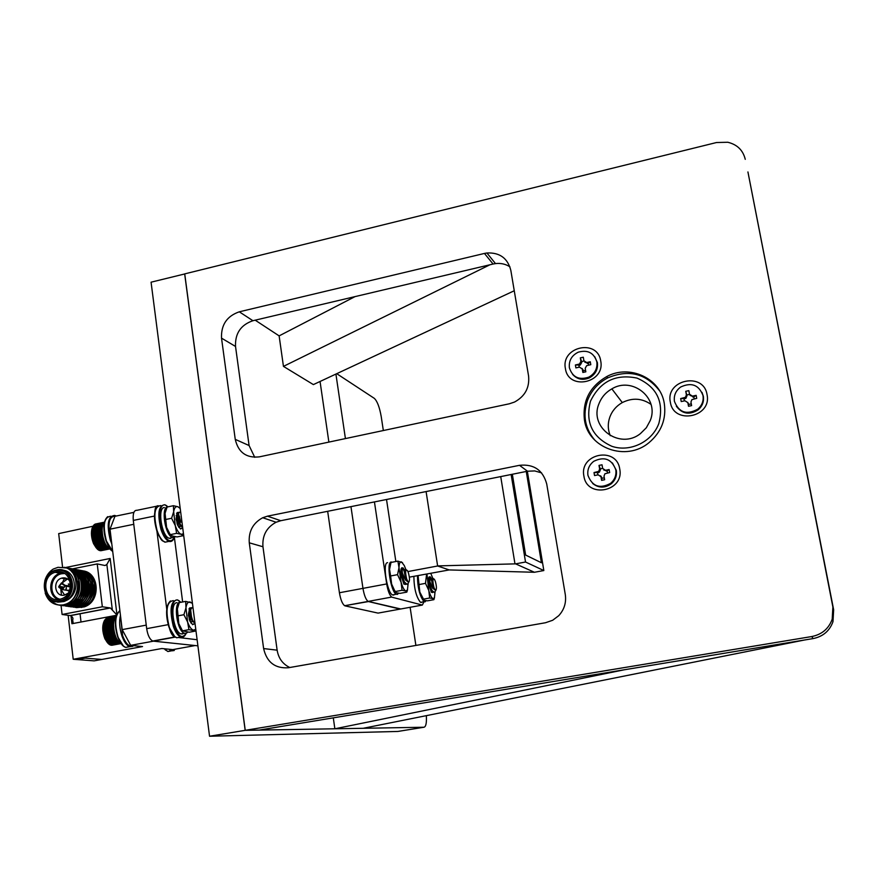 <?xml version="1.0" encoding="UTF-8"?>
<svg xmlns="http://www.w3.org/2000/svg" width="878" height="878" viewBox="0 0 878 878"><rect width="100%" height="100%" fill="white"/><g stroke="black" fill="none" stroke-linecap="round" stroke-linejoin="round"><path stroke-width="1.32" d="M664.284 403.419C666.479 419.025 661.386 432.108 649.007 442.655C626.157 461.971 588.139 448.208 584.441 419.947C582.344 401.026 589.764 386.572 606.698 376.596C629.438 364.008 660.454 378.155 664.284 403.419M619.725 468.951C624.565 491.636 586.877 498.913 583.903 476.041C579.107 453.597 616.51 446.013 619.725 468.951M600.706 360.924C605.447 383.082 568.307 390.929 565.41 368.551C560.713 346.634 597.578 338.502 600.706 360.924M707.031 394.573C712.146 417.291 673.547 425.095 670.353 402.168C665.283 379.691 703.585 371.581 707.031 394.573M745.257 159.335C743.051 150.248 737.235 144.563 727.818 142.258L716.481 142.532L184.731 273.881L245.236 730.331L811.799 636.539C821.951 634.465 828.755 628.681 832.201 619.188L832.882 607.005L747.924 171.945M484.447 253.435L486.917 252.985C499.703 252.381 507.671 258.176 510.831 270.369L528.567 375.949C529.719 387.604 525.033 396.307 514.508 402.058L509.328 403.792L259.295 456.867C246.312 458.239 238.3 452.4 235.249 439.362L221.519 338.14C220.993 324.871 226.919 316.091 239.288 311.811L484.447 253.435L493.074 264.037L252.919 320.711C240.791 324.882 234.986 333.464 235.523 346.459L249.089 445.541L254.741 457.317M249.275 542.813C248.452 531.431 252.93 523.079 262.709 517.735L267.472 516.165L519.502 465.318C533.824 463.858 542.889 470.081 546.72 483.976L565.289 594.538C566.431 602.615 564.247 609.661 558.737 615.687L552.679 620.263L545.534 622.732L288.379 667.752C275.033 668.641 266.78 662.242 263.619 648.568L249.275 542.813L262.961 546.753L277.13 650.17C278.491 658.302 282.705 664.086 289.773 667.5M245.236 730.331L259.208 730.09L813.083 638.591C822.993 636.572 829.622 630.931 832.981 621.679L833.65 609.793L748.056 172.571M509.92 266.802C505.585 264.048 500.767 262.983 495.488 263.598L493.074 264.037M541.605 472.891L534.713 470.926L527.502 471.223L280.773 520.709L276.098 522.234C266.517 527.448 262.138 535.624 262.961 546.753M514.256 290.75L313.38 384.597L283.451 366.378L489.935 264.772M283.451 366.378L279.127 335.879L255.191 320.174M355.008 296.621L279.127 335.879M426.346 715.647C426.741 722.879 425.951 726.743 423.986 727.236L397.833 731.451L209.546 736.236L151.071 282.189L184.742 273.947M209.546 736.236L245.171 730.342L184.665 273.892M423.986 727.236L245.171 730.342M336.735 373.688L374.291 398.338C377.244 401.103 379.559 407.205 381.228 416.622L383.335 430.538M410.114 607.291L415.887 645.429M335.912 374.072L345.416 438.583M328.877 442.095L320.053 381.469M624.181 669.804L804.336 640.04L363.141 728.301L334.858 728.784L624.181 669.804M333.3 717.853L334.858 728.784M650.993 404.374C641.961 398.162 632.39 397.569 622.293 402.574C616.411 405.921 612.273 410.706 609.881 416.951C607.642 423.317 607.774 429.561 610.276 435.686M650.247 420.573L646.318 427.773L640.457 433.578C619.967 450.129 588.842 427.531 598.917 403.88C601.408 397.372 605.721 392.367 611.856 388.866C632.434 376.157 659.576 398.272 650.247 420.573M595.043 440.405C585.088 428.771 582.553 415.524 587.415 400.686C591.278 390.633 598.039 383.038 607.686 377.902C628.648 369.122 645.934 373.402 659.543 390.754M590.499 401.147C600.113 381.414 615.61 373.732 636.989 378.089C656.92 386.836 664.218 401.937 658.873 423.383C652.255 441.832 630.097 452.543 611.9 446.309C592.222 437.299 585.088 422.241 590.499 401.147M612.383 462.936L616.323 470.345C617.058 475.689 615.346 480.189 611.209 483.833C604.81 488.278 598.642 488.168 592.683 483.493M615.785 469.807C616.521 475.163 614.809 479.662 610.66 483.317C599.817 489.167 592.244 486.5 587.931 475.316C587.195 469.609 589.138 464.934 593.758 461.301C604.382 456.165 611.714 458.996 615.785 469.807M599.641 469.017L599.015 465.395L602.034 464.802L602.659 468.413L605.469 470.301L609.134 469.565L609.65 472.562L604.931 473.769L604.009 476.117L604.635 479.739L601.606 480.343L600.98 476.721L598.181 474.833L594.527 475.547L594.011 472.562L598.686 471.376L599.641 469.017L600.409 469.741L600.245 468.841L602.659 468.369M599.015 465.395L600.245 468.841M594.011 472.562L598.434 472.562L599.455 472.101L600.409 469.741M597.907 474.888L597.534 472.737M601.606 480.343L601.737 477.423L600.607 475.799M604.305 477.841L601.891 478.312M609.134 469.565L607.115 470.838L607.488 472.99M603.757 470.004L607.115 470.838M594.757 356.753L597.402 362.636C598.137 369.342 595.46 374.412 589.401 377.869C582.762 380.591 577.153 379.417 572.566 374.335M596.831 361.868C597.567 368.584 594.889 373.677 588.809 377.134C578.964 380.361 572.489 377.244 569.383 367.794C568.692 360.671 571.655 355.469 578.273 352.177C587.744 349.587 593.934 352.813 596.831 361.868M580.929 361.396L580.314 357.862L583.299 357.214L583.914 360.748L586.669 362.548L590.279 361.758L590.795 364.688L586.658 365.643L585.22 368.277L585.835 371.822L582.86 372.459L582.246 368.925L579.491 367.125L575.891 367.904L575.386 364.985L579.469 364.052L580.929 361.396L581.741 362.416L581.587 361.549L583.98 361.034M580.314 357.862L581.587 361.549M575.386 364.985L580.281 365.061L581.741 362.416M579.217 367.18L578.909 365.413M582.86 372.459L583.047 369.923L582.114 368.475M585.571 370.286L583.201 370.801M590.279 361.758L588.348 363.371L588.655 365.149M584.825 362.186L588.348 363.371M701.983 392.367L703.333 396.208C704.123 401.608 702.378 406.163 698.098 409.883C689.439 415.217 682.195 413.999 676.345 406.218M702.982 395.495C703.772 400.906 702.016 405.482 697.736 409.203C686.673 415.14 678.913 412.539 674.447 401.4C673.656 395.506 675.731 390.71 680.68 387.011C691.447 382.04 698.888 384.871 702.982 395.495M686.42 394.913L685.751 391.303L688.846 390.655L689.515 394.277L692.402 396.132L696.155 395.352L696.715 398.349L691.908 399.6L690.942 402.003L691.612 405.625L688.517 406.262L687.847 402.64L684.972 400.774L681.218 401.553L680.669 398.557L685.422 397.339L686.42 394.913L686.936 395.868L686.772 394.979L689.548 394.398M685.751 391.303L686.772 394.979M680.669 398.557L684.939 398.722L685.938 398.283L686.936 395.868M684.379 400.895L684.017 398.919M688.517 406.262L687.803 402.431M691.293 403.891L688.528 404.462M696.155 395.352L693.829 396.889L694.191 398.875M690.064 395.385L693.829 396.889M345.065 605.875L378.078 613.107L400.127 609.102L368.475 601.562L344.67 605.721C342.354 603.998 340.609 599.674 339.424 592.749L386.693 583.947C387.9 590.927 389.58 595.295 391.72 597.073L368.101 601.419C365.874 599.663 364.161 595.317 362.965 588.37L350.959 506.628L362.965 588.37C364.161 595.317 365.874 599.663 368.101 601.419L400.807 608.981M327.67 511.303L339.424 592.749M174.415 537.621L182.635 601.968M156.833 530.466L166.93 610.55M169.081 626.892C170.376 632.456 172.242 635.826 174.678 636.989L175.49 637.143M178.3 637.483L197.122 639.733M158.249 505.75C156.207 505.64 155.066 507.725 154.813 512.039M175.183 637.11L153.266 641.138L197.901 645.835M153.266 641.138L152.75 641.028C149.776 639.491 147.756 635.365 146.681 628.659L168.192 624.653M154.44 516.066L133.291 520.424L146.681 628.659M133.291 520.424C132.743 513.465 133.983 510.085 137.012 510.294L156.635 506.222M395.857 561.503L386.518 499.505M407.919 571.567L437.628 565.992L426.093 491.559M437.628 565.992L449.218 569.932L409.346 577.153M512.335 474.263L525.637 555.072L541.419 562.754L526.262 471.475M511.139 474.504L525.527 562.019L543.833 570.546L527.338 471.256M449.218 569.932L534.428 572.269L515.606 563.863L525.527 562.019M438.034 565.893L515.606 563.863M500.723 476.6L514.969 563.852M543.833 570.546L534.428 572.269M386.693 583.947L374.434 501.92M400.127 609.102L422.329 605.074L392.082 597.227M422.329 605.074L424.041 601.704M133.763 524.298L110.013 529.171L114.952 516.286L133.895 512.368M92.673 526.976L102.967 525.044L92.552 527.206L93.244 526.087L103.417 523.99L58.683 533.604L62.557 567.067M68.133 615.269L73.214 659.268L94.133 660.86L101.881 659.444L85.243 658.138L101.881 659.444L161.859 648.513L172.746 649.621L194.4 645.681M73.214 659.268L142.543 646.559L130.679 645.352L153.485 641.159M77.352 659.576L85.243 658.138L77.352 659.576M130.679 645.352L122.185 629.614L146.242 625.125M122.185 629.614L110.013 529.171M65.411 567.55L110.156 558.463L106.864 564.477L105.042 565.52L97.228 563.928L72.413 568.878M61.054 605.414L62.097 614.479L70.514 615.61L72.512 617.267L72.995 618.683L71.93 623.731L70.964 615.412M62.097 614.479L102.331 606.775L110.387 607.982L116.664 614.754M97.228 563.928L102.331 606.775M82.642 570.832C99.785 572.28 101.058 601.869 84.134 606.917L76.375 607.631M66.684 578.459L66.015 579.458M82.784 570.876L83.531 570.996M73.346 573.971L73.961 573.586M74.268 573.4L74.948 573.027M75.267 572.862L76.254 572.412M76.397 572.346L77.363 571.984M80.853 570.502C98.446 571.995 100.048 601.54 83.311 606.797L75.047 607.411M92.958 598.587C95.482 594.615 96.273 590.192 95.318 585.297M94.473 582.597L89.765 576.385M66.256 587.316L66.004 589.336M90.994 598.379C93.595 594.351 94.396 589.84 93.397 584.858M89.018 598.17C91.685 594.077 92.508 589.489 91.466 584.408M90.599 581.774L85.879 575.639M66.311 578.295L65.773 578.931M87.032 597.962C89.775 593.802 90.61 589.138 89.512 583.969M64.412 577.856L63.809 578.591M82.291 601.09L77.758 603.537L83.366 599.806M85.034 597.753C87.855 593.517 88.7 588.776 87.559 583.53M86.692 580.951L81.95 574.881M81.467 574.53L78.735 573.082M78.416 572.961L76.452 572.401L78.351 572.895M74.63 572.193L76.21 572.357L74.597 572.16M74.268 572.149L73.368 572.138M75.793 603.241L81.369 599.564M83.026 597.534C85.934 593.243 86.79 588.425 85.594 583.08M84.716 580.534L79.975 574.497M79.481 574.146L76.759 572.708M76.43 572.588L74.465 572.039L76.375 572.522M74.224 571.984L73.434 571.863M73.302 571.852L72.611 571.798M72.292 571.776L71.656 571.776M73.818 602.956L79.36 599.312M81.006 597.314C83.992 592.957 84.859 588.062 83.619 582.63M82.741 580.117L77.988 574.113M77.494 573.762L74.762 572.324M74.443 572.204L72.468 571.655L74.378 572.149M71.579 571.534L72.435 571.83M71.842 602.659L77.341 599.07M78.987 597.095C82.038 592.672 82.927 587.7 81.632 582.191M80.743 579.7L75.991 573.729M75.497 573.389L72.764 571.951M62.031 572.28L60.944 572.818M59.331 601.628L60.055 601.99M60.143 571.852L58.178 572.873M58.102 601.726L58.694 601.979M74.904 596.645C78.109 592.101 79.02 586.987 77.637 581.291M76.737 578.865L73.554 574.311M57.388 571.83L56.159 572.511M62.404 570.118C77.363 570.952 78.702 596.853 63.951 601.221L56.741 601.715M44.789 580.94C46.194 575.803 49.003 571.852 53.207 569.076L58.014 567.309L66.519 567.978C79.031 572.675 79.382 595.043 66.146 600.563L64.072 601.518L57.641 602.176M64.083 567.287C81.478 569.602 82.466 599.005 65.784 604.262L63.435 604.931C55.259 605.919 49.431 602.484 45.93 594.636M65.082 567.517C83.136 568.746 84.957 599.147 67.804 604.558L60.264 605.348M68.078 568.044C85.418 570.327 86.417 599.608 69.801 604.843L62.283 605.633M70.075 568.428C87.372 570.711 88.382 599.915 71.798 605.129L69.45 605.787M72.062 568.801C89.315 571.084 90.324 600.212 73.785 605.414L66.3 606.204M74.037 569.185C91.257 571.457 92.267 600.519 75.749 605.699L68.286 606.489M75.991 569.559C93.178 571.819 94.198 600.815 77.714 605.985L70.262 606.764M77.955 569.932C95.098 572.193 96.108 601.112 79.668 606.27L71.261 606.863M79.898 570.294C97.008 572.555 98.018 601.397 81.61 606.555L73.225 607.148M61.438 595.086L60.845 589.632M62.206 582.805L64.873 577.911M81.83 570.667C98.907 572.917 99.916 601.693 83.553 606.83L81.237 607.477M45.184 593.078C48.345 601.935 54.348 605.864 63.183 604.887L65.532 604.229C80.93 599.378 81.808 572.796 66.519 567.978M57.158 572.127L57.816 571.787M58.881 601.99L58.266 601.726M59.177 572.489L60.406 571.896M60.209 601.979L59.484 601.606M61.197 572.862L62.228 572.346M80.995 579.754C83.717 587.02 82.576 593.462 77.593 599.103M74.696 572.258L77.286 573.521M77.747 573.817L82.126 578.514M82.982 580.171C85.649 587.371 84.529 593.758 79.613 599.345M78.285 600.574L74.07 602.988M71.7 571.819L72.413 571.819M72.644 571.83L73.423 571.885M73.554 571.896L74.224 571.995M76.682 572.632L79.272 573.894M79.733 574.201L84.101 578.92M84.968 580.588C87.58 587.722 86.461 594.055 81.621 599.597M73.489 572.193L74.389 572.193M78.658 573.005L81.248 574.278M81.709 574.574L86.077 579.315M86.933 581.006C89.49 588.062 88.393 594.34 83.619 599.839M90.84 581.829C93.298 588.754 92.212 594.922 87.58 600.322M66.223 589.687L66.344 588.326M94.714 582.652C97.063 589.445 95.998 595.493 91.521 600.804M85.737 604.712L84.683 605.052M73.093 607.137L81.369 606.511C98.149 601.243 96.547 571.633 78.921 570.14M71.129 606.852L79.426 606.237C96.24 600.958 94.637 571.26 76.968 569.767M69.153 606.577L77.473 605.952C94.319 600.651 92.717 570.887 75.014 569.394M67.167 606.292L75.508 605.666C92.399 600.354 90.785 570.513 73.039 569.021M61.175 572.05L59.737 573.158M65.181 606.007L73.532 605.381C90.456 600.058 88.843 570.129 71.063 568.637M59.045 571.765L57.728 572.796M63.172 605.721L71.546 605.096C88.513 599.751 86.9 569.756 69.077 568.264M61.164 605.436L69.549 604.81C86.549 599.455 84.947 569.372 67.079 567.879M66.947 567.868L65.927 567.77M50.233 599.411C54.216 604.24 59.21 606.16 65.202 605.183L67.551 604.514C84.639 599.125 82.938 568.856 64.961 567.484M54.732 601.43L64.028 601.507L66.146 600.563M56.521 569.954C73.642 565.662 79.163 595.778 62.118 600.958L60.154 601.496C42.682 605.666 37.754 574.947 55.073 570.327L56.521 569.954M56.247 570.634C73.741 566.354 77.451 597.973 59.693 600.684C42.177 604.788 38.643 573.389 56.247 570.634M59.539 599.334C44.416 602.956 40.114 576.363 55.105 572.313L56.401 571.984C71.261 568.264 76.013 594.417 61.219 598.873L59.539 599.334M63.139 572.697L60.154 573.235C48.696 576.253 47.269 595.778 58.266 599.498M64.698 573.532L61.888 573.718C49.651 575.485 48.081 596.656 60.033 599.224M68.188 593.166L64.357 595.119C54.897 597.402 52.131 580.764 61.526 578.185L62.382 577.965C65.784 577.472 68.407 578.767 70.24 581.851M67.584 578.931L62.294 582.805M61.043 589.698L64.654 595.054M69.34 589.994L69.099 590.828L66.827 590.301M68.308 584.013L70.547 584.518M70.427 586.943L65.082 586.054L62.316 589.731L58.848 587.283L62.228 588.984L65.082 586.054M64.116 587.415L58.76 586.537L61.515 582.849L64.994 585.308L70.503 586.23M70.361 586.46L64.994 585.308M58.76 586.537L61.603 583.607L64.303 585.439M59.441 586.394L64.215 587.184M63.874 587.854L59.528 587.141M80.052 613.678L81.017 622.008M72.852 620.823L73.17 623.49M392.214 562.194L391.017 561.997C386.199 562.677 390.919 591.926 396.23 594.23L397.493 594.384L398.513 593.21M387.604 562.655L387.275 562.71C382.413 563.402 387.121 592.628 392.477 594.922L393.75 595.075M417.445 575.847C417.621 587.821 419.827 596.436 424.063 601.693L425.15 601.803L426.039 600.695M413.878 576.506C414.043 588.48 416.249 597.084 420.507 602.341L421.616 602.451M402.804 568.044L401.806 567.792C400.851 568.637 400.631 571.172 401.158 575.397L403.891 584.144L406.02 584.254M401.806 567.792L401.872 568.483M401.751 569.054L401.367 568.417M405.669 569.087L404.308 565.597L401.575 561.953C400.028 561.437 399.172 563.325 398.996 567.627L401.07 582.246C402.585 587.272 404.132 590.181 405.724 590.982L407.425 589.994L408.215 583.069M402.585 562.765L397.899 561.119L398.996 567.627L397.547 574.662L390.611 575.968L391.61 584.013L394.035 589.698L396.318 592.716L399.984 593.385L406.832 592.123L407.601 589.566M397.547 574.662L401.07 582.246L402.058 590.279L395.144 591.563M402.058 590.279L405.724 590.982L406.832 592.123M397.899 561.119L391.006 562.447L389.547 569.416L390.611 575.968M395.21 591.871L391.61 584.013L389.547 569.416L390.139 565.3M430.143 577.033L429.287 576.802C428.431 577.581 428.255 579.985 428.782 584.013L431.35 592.299L433.183 592.222M429.287 576.802L429.353 577.505M429.199 578.13L428.826 577.45M426.971 574.069L428.782 590.477C430.176 595.196 431.57 597.907 432.986 598.631L434.401 597.819L435.104 591.443M432.7 578.031L430.769 573.356M426.598 574.135L425.501 583.354L418.96 584.572L419.849 592.123L424.096 600.256L427.421 600.848L433.897 599.674L434.511 597.589M425.501 583.354L428.782 590.477L429.66 598.017L423.13 599.202M429.66 598.017L432.986 598.631L433.897 599.674M418.115 575.716L418.96 584.572M423.185 599.564L419.849 592.123L418.06 575.727M404.44 570.393L403.2 567.978C402.212 567.451 401.948 569.153 402.387 573.093L405.438 579.985L408.193 581.971L406.712 579.173C405.087 572.215 405.296 569.317 407.348 570.48L408.38 572.763C409.675 577.461 409.817 580.577 408.83 582.103L408.193 581.971C405.285 580.446 403.287 568.395 404.923 570.195L404.956 570.195M405.032 570.02L404.999 570.096C404.506 571.765 405.076 574.783 406.712 579.173C405.109 574.64 404.615 571.348 405.23 569.317L406.327 569.756M407.963 583.453L407.304 584.474L404.484 582.048L403.518 579.678C401.795 574.08 401.29 570.239 402.014 568.165L402.728 568.066L404.363 571.743M403.518 579.678L402.387 573.093M404.912 582.838L401.487 577.318M402.804 579.568L402.739 580.545M404.692 582.454L403.243 580.523C401.4 576.012 400.73 572.774 401.235 570.81L401.762 569.021M403.211 580.446L403.101 581.203M431.724 579.524L430.516 576.967C429.671 576.517 429.474 578.141 429.924 581.84L432.788 588.315L435.312 590.159L433.973 587.547C432.47 581.082 432.613 578.328 434.39 579.26L435.367 581.466C436.564 585.911 436.728 588.853 435.861 590.29L435.312 590.159C432.239 584.957 431.197 581.258 432.174 579.063L432.261 579.052M432.36 578.767L432.305 578.964C431.877 580.479 432.437 583.343 433.973 587.547C432.459 583.201 431.987 580.084 432.536 578.207L433.545 578.679M435.861 590.29L434.401 592.518L431.998 590.466L431.01 588.03C429.364 582.652 428.87 579.019 429.507 577.12L431.658 580.973M431.01 588.03L429.924 581.84M432.261 590.96L429.166 586.175M430.099 587.459L430.055 588.512M432.108 590.685L430.769 588.973C428.991 584.627 428.31 581.51 428.749 579.623L429.298 577.79M430.505 588.425L430.418 589.226M178.783 512.368L177.169 512.554L176.05 519.227L178.86 527.327L180.824 528.797L182.394 527.832M180.835 526.12L178.914 527.393M176.555 513.41L178.267 513.07M177.444 524.715L177.433 522.893M177.872 522.805L177.751 525.428M180.868 522.19L178.475 513.685M176.16 515.518L176.467 516.198M177.126 517.054L177.663 518.657M177.982 520.237L177.828 525.165M177.202 516.242L177.565 516.977M178.563 523.167L177.971 525.878M180.22 508.538L177.96 506.76C175.776 506.09 174.349 507.747 173.668 511.731L175.271 525.582C176.972 530.444 178.925 533.341 181.153 534.285L183.48 533.813M180.166 508.274L177.96 506.76L173.416 505.706L173.668 511.731L171.594 518.272L165.218 519.578L166.579 527.349L170.255 534.636L172.516 536.019L177.049 536.93L183.348 535.668L181.153 534.285L176.61 533.352L170.255 534.636M171.594 518.272L175.271 525.582L176.61 533.352M173.416 505.706L167.094 507.023L164.998 513.509L165.218 519.578M169.213 532.979L166.579 527.349L165.053 513.18M191.261 607.795L189.604 607.993L188.364 615.248L190.987 622.996L192.908 624.477L194.51 623.556M188.968 608.871L190.691 608.52M189.604 620.351L189.626 617.892M189.439 613.601L189.999 620.647M189.439 612.46L189.9 613.898M190.285 616.126L189.878 621.02M189.538 611.67L189.878 612.394M190.756 618.814L190.087 621.47M192.458 603.526L190.208 602.012C188.046 601.639 186.63 603.57 185.971 607.817L187.607 621.986C189.308 626.782 191.272 629.504 193.478 630.141L195.772 629.306M192.381 603.054L185.675 601.397L185.971 607.817L183.908 614.721L177.466 615.928L178.816 623.621L182.514 630.843L189.253 632.226L195.629 631.052L188.946 629.658L182.514 630.843M183.908 614.721L187.607 621.986L188.946 629.658M185.675 601.397L179.277 602.604L177.202 609.475L177.466 615.928M180.923 628.275L178.816 623.621L177.345 608.586M168.28 506.771L167.808 506.793C160.619 506.88 165.108 535.69 172.626 537.577L175.655 536.732M164.373 507.506C157.14 507.594 161.618 536.403 169.169 538.28L170.606 538.412M181.658 602.154L179.957 602.067C173.032 603.153 177.104 631.447 184.479 633.247L186.257 633.29L187.771 632.127M176.95 602.648L176.478 602.736C169.509 603.823 173.57 632.094 180.978 633.894L182.778 633.927M104.284 541.715L94.253 543.756L93.507 542.78L104.054 540.618L104.252 541.144L104.054 540.618M104.68 542.187L94.253 543.756M94.692 544.755L105.13 543.164L94.934 545.238L94.473 544.261M95.175 545.71L105.612 544.086L95.417 546.16L94.934 545.238M95.669 546.588L106.117 544.942L95.921 547.005L95.417 546.16M96.185 547.4L106.644 545.721L96.448 547.773L95.921 547.005M96.723 548.135L107.182 546.412L96.997 548.476L96.448 547.773M97.271 548.794L107.731 547.027L97.546 549.079L96.997 548.476M97.831 549.354L108.29 547.543L98.106 549.595L97.546 549.079M97.776 549.507L108.839 547.96L98.336 549.935M98.402 549.979L109.399 548.289L98.896 550.254M99.071 550.341L109.673 548.421M109.794 548.541L99.785 550.572L109.882 548.662M109.948 548.75L99.444 550.484M100.322 550.693L109.991 548.816M100.849 550.715L110.046 548.882L100.652 550.704M110.046 548.882L101.365 550.627M180.736 512.554L180.242 512.203C177.641 512.697 177.652 516.714 180.264 524.243L182.679 527.623M182.734 528.073L179.628 523.892L178.135 513.41L179.375 512.181M180.396 528.995L182.668 528.029M102.485 534.274L91.927 536.348L102.408 533.692L102.485 534.274L102.408 533.692M102.671 535.448L92.102 537.501L102.572 534.867L102.671 535.448L102.572 534.867M102.353 533.1L91.773 534.911L102.298 532.529L102.353 533.1L102.298 532.529M102.254 531.947L91.718 534.087L102.232 531.377L102.254 531.947L102.232 531.377M102.21 530.268L91.685 532.705L102.035 530.85M102.243 529.193L91.707 531.651L102.035 529.752M102.32 528.161L91.784 530.641L102.1 528.699M102.452 527.184L92.003 529.478L102.232 527.689M102.627 526.273L92.179 528.567L102.408 526.745M102.847 525.439L92.409 527.733L102.638 525.867M92.98 526.295L93.595 525.483L103.582 523.672L93.244 526.087M93.529 525.505L103.944 523.123L93.595 525.483M104.328 522.662L93.957 524.934M94.122 524.781L104.361 522.509M104.394 522.377L94.407 524.55L104.416 522.278M104.427 522.201L94.923 524.221M95.164 524.122L104.438 522.158L95.34 524.045M102.902 536.634L92.322 538.653L102.781 536.052L102.902 536.634L102.781 536.052M103.187 537.797L92.519 539.487L103.044 537.226L103.187 537.797L103.044 537.226M103.505 538.949L92.892 540.914L103.341 538.379L103.505 538.949L103.341 538.379M103.856 540.069L93.134 541.715L103.67 539.52L103.856 540.069L103.67 539.52M93.134 541.715L103.538 539.597L93.134 541.715M92.805 540.607L103.198 538.488L92.805 540.607M104.252 541.144L94.045 543.219M182.009 522.41L180.989 514.53M182.503 526.229L181.516 526.372M180.802 526.065C177.4 521.675 176.412 517.976 177.861 514.969M178.366 515.035L179.661 516.923M180.253 525.165L178.684 527.074M176.226 517.647L177.158 523.979M181.779 520.665L181.098 515.386M182.503 526.295L181.241 525.977M180.155 524.978L178.903 522.882L177.839 515.397M180.495 525.582L178.64 527.009M96.492 548.223L107.182 546.412M115.753 637L105.601 638.888L104.844 637.911L115.523 635.924L115.72 636.451L105.382 638.372M116.148 637.461L105.601 638.888M106.04 639.875L116.598 638.416L106.271 640.336L105.821 639.382M106.523 640.797L117.081 639.305L106.765 641.225L106.271 640.336M107.017 641.642L117.586 640.128L107.27 642.037L106.765 641.225M107.533 642.422L118.113 640.863L107.796 642.773L107.27 642.037M108.071 643.102L118.651 641.511L108.345 643.42L107.796 642.773M108.62 643.706L119.199 642.07L108.894 643.969L108.345 643.42M108.565 643.881L119.748 642.531L109.124 644.342M109.168 644.375L120.308 642.894L109.673 644.704M120.758 643.179L110.222 644.968L120.703 643.102M110.847 645.154L120.846 643.311L110.551 645.078M120.923 643.409L110.815 645.165M111.122 645.22L120.977 643.497M121.021 643.552L111.429 645.253M111.66 645.275L121.043 643.585L112.088 645.242M193.017 607.872L192.688 607.675C189.977 608.322 189.944 612.537 192.622 620.329L195.037 623.545M195.081 623.929L191.799 619.572L190.537 608.893L191.832 607.642M192.48 624.686L194.762 623.742M113.942 629.559L103.253 631.458L113.866 628.966L113.942 629.559L113.866 628.966M114.14 630.755L103.384 632.303L114.041 630.163L114.14 630.755L114.041 630.163M113.8 628.363L103.121 630.294L113.756 627.77L113.8 628.363L113.756 627.77M113.712 627.177L103.022 628.824L113.679 626.596L113.712 627.177L113.679 626.596M113.668 626.003L103 628L113.657 625.443M113.69 624.324L103.022 626.607L113.481 624.906M113.767 623.248L103.099 625.553L113.536 623.808M113.888 622.217L103.22 624.543L113.657 622.754M114.052 621.251L103.384 623.6L113.822 621.756M114.272 620.351L103.593 622.711L114.052 620.812M114.535 619.528L103.966 621.668L114.327 619.934M104.383 621.086L114.831 618.77L104.23 621.47M104.899 620.044L115.007 618.43L104.427 620.603M104.756 620.077L105.689 619.001L115.973 617.058L105.481 619.231L115.369 617.805L104.888 620.055M105.92 618.792L116.028 616.883M105.876 618.792L116.072 616.74M116.094 616.619L106.15 618.595L116.115 616.532M116.137 616.466L106.732 618.277M106.962 618.211L116.148 616.444M114.37 631.94L103.659 633.784L114.25 631.359L114.37 631.94L114.25 631.359M114.645 633.115L103.922 634.926L114.502 632.544L114.645 633.115L114.502 632.544M114.963 634.267L104.142 635.749L114.809 633.696L114.963 634.267L114.809 633.696M115.325 635.376L104.471 636.846L115.139 634.827L115.325 635.376L115.139 634.827M114.985 634.893L104.471 636.846L114.996 634.882M114.656 633.784L104.142 635.749L114.667 633.784M116.148 616.433L107.116 618.145M194.367 618.375L193.314 610.188M194.806 621.8L193.336 621.624M192.897 621.701C189.582 617.234 188.693 613.492 190.208 610.451M192.403 620.845L190.778 622.689M188.54 613.074L189.33 619.594M194.148 616.652L193.434 611.165M194.828 621.931L194.016 621.942M192.26 620.57L191.097 618.507L190.175 610.901M192.633 621.262L190.735 622.634M107.829 643.157L118.651 641.511M832.882 607.005L833.65 609.793M811.799 636.539L813.083 638.591M252.919 320.711L239.288 311.811M235.523 346.459L221.519 338.14M249.089 445.541L235.249 439.362M519.502 465.318L527.502 471.223M280.773 520.709L267.472 516.165M277.13 650.17L263.619 648.568M597.666 471.837L598.434 472.562M600.98 476.721L601.737 477.423M605.469 470.301L606.215 471.014M578.986 364.205L579.798 365.226M582.246 368.925L583.047 369.923M586.669 362.548L587.459 363.569M684.412 397.789L684.939 398.722M687.847 402.64L688.363 403.562M692.402 396.132L692.896 397.075M68.122 590.85L68.023 590.06M110.156 558.463L116.895 614.282M116.5 615.28L71.93 623.731M68.638 583.969L68.725 584.715M70.251 615.555L110.134 607.927M112.307 609.683L106.864 564.477M160.883 505.585C154.484 506.244 153.211 514.53 157.052 530.444C159.324 536.963 161.98 540.881 165.02 542.176L168.335 541.517M163.088 541.002C160.63 539.114 158.523 535.602 156.767 530.455M167.753 506.804C160.959 499.297 156.646 514.815 161.728 529.335C166.37 540.892 170.519 543.68 174.184 537.687M171.879 541.046L168.993 541.386C165.964 540.08 163.319 536.162 161.047 529.632C157.206 513.707 158.468 505.421 164.834 504.762L167.874 506.782M156.723 530.345C153.935 520.83 153.782 513.41 156.24 508.11M173.361 600.629C166.666 601.562 165.283 610.309 169.213 626.87C171.331 632.95 173.833 636.583 176.708 637.779L179.979 637.176M174.656 636.495L168.916 626.881M180.341 601.99C173.394 594.011 168.664 610.945 173.932 625.805C178.333 636.715 182.372 639.228 186.037 633.356M183.601 636.726L180.725 637.033C177.872 635.837 175.381 632.204 173.262 626.124C169.333 609.541 170.705 600.793 177.356 599.861L180.473 601.979M168.872 626.738C165.964 616.751 165.876 608.893 168.609 603.175M110.858 516.22C104.021 516.977 102.539 525.231 106.403 540.991L112.713 551.417M112.34 551.11L106.139 541.013M115.918 516.088C108.839 515.869 107.193 523.804 111.012 539.904L111.462 541.177M111.791 543.855L110.332 540.189C106.468 524.418 107.939 516.165 114.733 515.408L116.192 516.034M106.106 540.903C103.352 531.848 103.209 524.616 105.667 519.194M119.891 610.748C115.073 615.237 114.425 623.874 117.937 636.671C120.121 642.674 122.733 646.252 125.773 647.393L129.275 646.757M123.271 645.846L117.685 636.682M120.725 617.651L122.602 635.606C125.883 644.09 129.45 647.426 133.291 645.626M132.83 646.296L129.725 646.669C126.695 645.517 124.094 641.939 121.921 635.924C119.496 628.33 119.013 621.459 120.451 615.313M117.63 636.539C114.766 627.035 114.7 619.363 117.443 613.524M164.405 648.776L167.841 651.52L170.771 650.993M165.733 650.225L164.252 648.754M170.442 649.38L173.153 650.411L175.479 649.116M174.195 650.532L171.594 650.839L169.191 649.259M97.392 549.189L93.606 543.745C91.038 536.831 90.752 531.157 92.761 526.734M99.763 550.572L109.805 548.563M92.135 528.117C90.829 532.683 91.312 537.885 93.573 543.712L96.141 547.696M94.923 545.721L94.637 545.172M94.451 544.788L94.187 544.206M92.366 536.952L92.278 536.359M92.124 537.073L92.025 536.381M91.97 535.909L91.894 535.218M92.201 535.778L92.135 535.185M91.85 534.757L91.806 534.076M92.091 534.614L92.047 534.033M91.784 533.626L91.773 532.968M92.025 533.473L92.003 532.902M91.762 532.518L91.784 531.881M92.003 532.364L92.014 531.816M91.795 531.453L91.839 530.839M91.883 530.444L91.949 529.851M92.003 529.478L92.102 528.929M92.574 538.137L92.464 537.545M92.333 538.247L92.212 537.545M92.827 539.301L92.695 538.719M92.596 539.399L92.431 538.708M93.123 540.464L92.969 539.882M92.892 540.541L92.706 539.86M93.463 541.594L93.287 541.024M93.222 541.66L93.024 541.002M93.836 542.692L93.65 542.143M93.595 542.747L93.375 542.11M94.012 543.789L93.759 543.175M104.427 541.967L94.034 544.075M104.866 542.933L94.484 545.04M104.01 540.947L93.628 543.065M103.9 540.661L93.518 542.78L103.889 540.672M103.626 539.893L93.244 542M103.286 538.796L92.892 540.914M102.978 537.676L92.596 539.794M102.902 537.369L92.519 539.487M102.715 536.535L92.322 538.653M102.649 536.217L92.267 538.335M102.496 535.382L92.102 537.501M102.441 535.064L92.058 537.193M105.327 543.833L94.956 545.94M105.821 544.678L95.45 546.774M106.337 545.436L95.965 547.543M102.66 525.823L92.3 527.963M102.452 526.657L92.08 528.786M102.287 527.546L91.916 529.686M102.166 528.512L91.784 530.641M102.089 529.511L91.707 531.651M102.067 530.564L91.685 532.705M102.1 531.958L91.718 534.087M102.089 531.662L91.707 533.791M102.188 533.089L91.806 535.218M102.155 532.781L91.773 534.911M102.32 534.23L91.927 536.348M102.276 533.923L91.894 536.041M108.279 643.618L104.943 638.811C102.265 631.611 102.046 625.652 104.284 620.9L104.471 620.516M105.799 639.886L105.525 639.316M103.703 632.094L103.615 631.491M103.461 632.204L103.363 631.491M103.297 631.019L103.22 630.316M103.538 630.898L103.472 630.294M103.176 629.844L103.132 629.142M103.417 629.702L103.374 629.109M103.11 628.67L103.088 627.99M103.352 628.527L103.33 627.946M103.088 627.54L103.099 626.87M103.33 627.386L103.341 626.815M103.121 626.431L103.154 625.784M103.363 626.266L103.395 625.718M103.198 625.366L103.264 624.752M103.319 624.346L103.417 623.764M103.494 623.391L103.615 622.842M103.911 633.29L103.802 632.687M103.67 633.378L103.538 632.676M104.164 634.465L104.032 633.872M103.933 634.553L103.769 633.85M104.471 635.628L104.306 635.046M104.23 635.694L104.043 635.014M104.811 636.759L104.636 636.188M104.57 636.813L104.361 636.155M105.184 637.845L104.987 637.296M104.943 637.889L104.712 637.252M105.349 638.921L105.108 638.306M115.885 637.219L105.382 639.173M116.335 638.163L105.821 640.117M115.479 636.221L104.965 638.174M115.095 635.178L104.581 637.132M114.744 634.092L104.23 636.045M114.436 632.961L103.922 634.926M114.37 632.654L103.845 634.618M114.173 631.82L103.659 633.784M114.107 631.501L103.593 633.466M113.953 630.656L103.439 632.621M113.899 630.338L103.384 632.303M116.796 639.041L106.293 640.984M117.29 639.842L106.787 641.785M117.795 640.567L107.303 642.509M114.338 619.923L103.856 621.898M114.085 620.735L103.593 622.711M113.877 621.624L103.384 623.6M113.712 622.568L103.22 624.543M113.602 623.578L103.099 625.553M113.525 624.631L103.022 626.607M113.514 626.025L103 628M113.514 625.729L103 627.704M113.547 627.166L103.044 629.131M113.536 626.859L103.022 628.824M113.635 628.319L103.121 630.294M113.613 628L103.099 629.976M113.767 629.482L103.253 631.458M113.734 629.164L103.22 631.139M832.201 619.188L832.981 621.679M486.917 252.985L495.488 263.598M262.709 517.735L276.098 522.234M606.698 376.596L607.686 377.902M611.856 388.866L622.293 402.574M610.66 483.317L611.209 483.833M599.455 472.101L598.686 471.376M588.809 377.134L589.401 377.869M580.281 365.061L579.469 364.052M697.736 409.203L698.098 409.883M685.938 398.283L685.422 397.339M391.72 597.073L344.67 605.721M174.678 636.989L152.75 641.028M70.514 615.61L110.387 607.982M63.951 601.221L62.118 600.958M60.154 573.235L55.105 572.313M66.86 579.129L61.526 578.185M69.439 590.718L62.7 589.632M63.414 584.035L61.317 583.672M396.23 594.23L392.477 594.922M424.063 601.693L420.507 602.341M407.425 589.994L406.832 592.035M393.377 588.875L394.035 589.698M434.401 597.819L433.897 599.52M421.638 597.051L422.428 598.05M408.83 582.103L407.304 584.474M403.243 580.523L404.484 582.048M405.263 584.474L405.493 583.694M404.078 569.427L404.626 570.096M430.769 588.973L431.987 590.466M432.393 592.595L432.689 591.64M431.23 578.141L432.185 579.315M172.626 537.577L169.169 538.28M184.479 633.247L180.978 633.894M174.316 537.654C173.021 540.804 171.254 542.044 168.993 541.386L165.02 542.176C162.43 539.772 162.518 544.064 156.701 530.422C153.376 518.163 153.782 509.997 157.941 505.937M186.191 633.312C184.797 636.462 182.975 637.702 180.725 637.033L176.708 637.779C174.217 635.683 173.91 638.855 168.85 626.837C165.404 613.952 165.931 605.337 170.442 600.958M112.724 551.582C111.012 549.683 110.31 551.154 106.073 540.98C102.715 528.918 103.253 520.808 107.687 516.637M133.708 645.659L125.773 647.393C122.69 646.537 119.968 642.948 117.608 636.638C114.129 623.973 114.798 615.401 119.595 610.912M175.754 649.072L167.841 651.52L164.12 648.743M178.903 522.882L179.628 523.892M104.252 620.955C102.035 625.696 102.243 631.644 104.91 638.778L107.248 642.378M191.097 618.507L191.799 619.572"/></g></svg>
